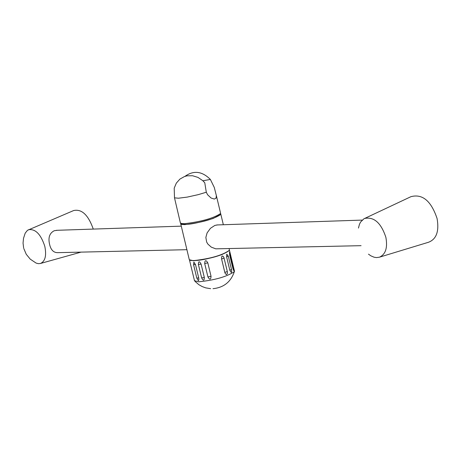 <?xml version="1.0" encoding="UTF-8"?>
<svg xmlns="http://www.w3.org/2000/svg" width="461" height="461" viewBox="0 0 461 461"><rect width="100%" height="100%" fill="white"/><g stroke="black" fill="none" stroke-linecap="round" stroke-linejoin="round"><path stroke-width="0.69" d="M195.458 264.458L193.568 264.723L193.868 262.13L195.522 264.689L198.76 278.098L198.841 280.017L198.363 280.72L196.807 278.121L198.703 277.862M193.568 264.723L196.807 278.121M229.296 249.574L229.463 250.248C222.461 255.273 210.475 258.736 193.505 260.638L190.474 260.419L189.281 259.658L180.787 224.086M180.7 223.326L180.66 223.942L181.444 224.398L184.792 224.622C201.762 222.571 213.789 219.165 220.865 214.4L220.594 213.685M361.078 245.673L215.76 248.836L211.288 247.136L207.853 244.071L206.649 242.031L205.854 237.432L207.104 232.903L210.452 228.299L214.912 225.394L217.575 224.928M184.976 176.356C193.649 170.155 202.114 171.187 210.372 179.438L214.279 187.437L216.376 195.683L216.007 198.207L214.33 199.066L211.092 198.028L207.629 194.79L206.298 192.231L204.77 182.752L202.742 180.631L197.965 177.399L192.589 175.745L187.131 175.82L184.527 176.511L179.882 179.11L176.327 183.126L174.2 188.169L174.5 197.832L180.372 222.87L181.553 223.55L184.567 223.7C201.538 221.643 213.564 218.237 220.64 213.478L220.491 212.855M234.344 270.619L234.338 271.667C226.518 276.813 214.613 280.196 198.628 281.809L194.375 280.674M189.304 259.733L193.539 260.77C210.51 258.875 222.496 255.411 229.492 250.386L229.33 249.712M227.313 271.529L227.394 273.356L226.685 274.6L225.498 273.915L224.824 272.468L221.603 259.047L221.683 256.76L222.265 255.988L223.274 256.449L223.965 257.687L227.313 271.529L224.818 272.411L221.591 258.996L221.683 256.76M231.514 269.541L231.722 271.356L231.359 272.56L229.866 270.411L226.651 257.019L226.743 254.178L228.304 256.16L231.514 269.541L229.803 270.158M233.537 267.881L233.848 270.809L232.92 268.573L229.711 255.21L229.463 252.276L233.537 267.881L232.811 268.141M204.338 277.534C204.206 280.991 203.301 281.106 201.636 277.879L204.332 277.51L201.094 264.107L198.391 264.453L201.636 277.879M198.391 264.453C198.455 261.03 199.359 260.909 201.094 264.107M211.052 276.312C210.798 279.862 209.761 280.069 207.928 276.934L211.052 276.312L207.807 262.874L204.69 263.502L207.928 276.934M204.69 263.502C204.915 259.975 205.958 259.768 207.807 262.874M57.314 230.287L54.225 230.742C49.494 233.145 47.967 237.767 49.65 244.601C50.912 249.931 53.557 252.616 57.579 252.663L186.982 249.683M364.57 218.462C373.986 216.578 381.086 222.87 385.874 237.334C387.77 247.776 385.615 254.397 379.42 257.192L428.459 242.273C436.423 239.265 439.298 231.341 437.08 218.514C431.156 200.915 422.449 193.637 410.953 196.668L363.908 218.802L360.583 222.052L359.419 224.38L358.462 228.074M379.42 257.192L376.441 257.59L374.061 257.203L370.834 255.815L368.46 254.149M23.638 247.897L23.05 243.12L23.511 238.325L25.205 233.145L27.481 230.31L73.645 210.55C81.758 208.793 88.299 214.97 93.272 229.088M28.57 229.711C35.416 228.714 40.822 234.228 44.786 246.26C46.676 255.578 45.23 261.318 40.447 263.485L38.367 263.669L36.125 263.093L30.224 259.134L26.254 254.288L23.799 248.542M220.623 213.8L220.767 214.417L213.184 218.451C195.032 223.994 184.216 225.66 180.729 223.435L180.683 223.251M229.29 250.565L221.85 254.628C206.684 259.56 195.994 261.41 189.771 260.183M210.372 179.438L202.892 180.764M206.298 192.231L198.19 194.657L187.224 197.101L178.407 198.218L174.5 197.832M224.092 258.12L221.591 258.996M228.304 256.16L226.593 256.765M230.339 254.53L229.618 254.783M220.865 214.4L223.343 224.738M229.094 248.71L229.463 250.248M216.376 195.683L220.64 213.478M229.492 250.386L234.516 271.327M362.179 220.093L216.774 224.956M181.282 226.144L56.317 230.321M81.073 252.121L40.447 263.485M189.511 260.119L194.409 280.369M220.577 213.61L220.767 214.417M194.968 281.337L198.8 284.644L202.097 286.529L205.658 287.854L210.654 288.678M212.994 288.69C223.758 287.583 230.869 281.913 234.338 271.667M225.498 273.915L224.818 272.411"/></g></svg>
